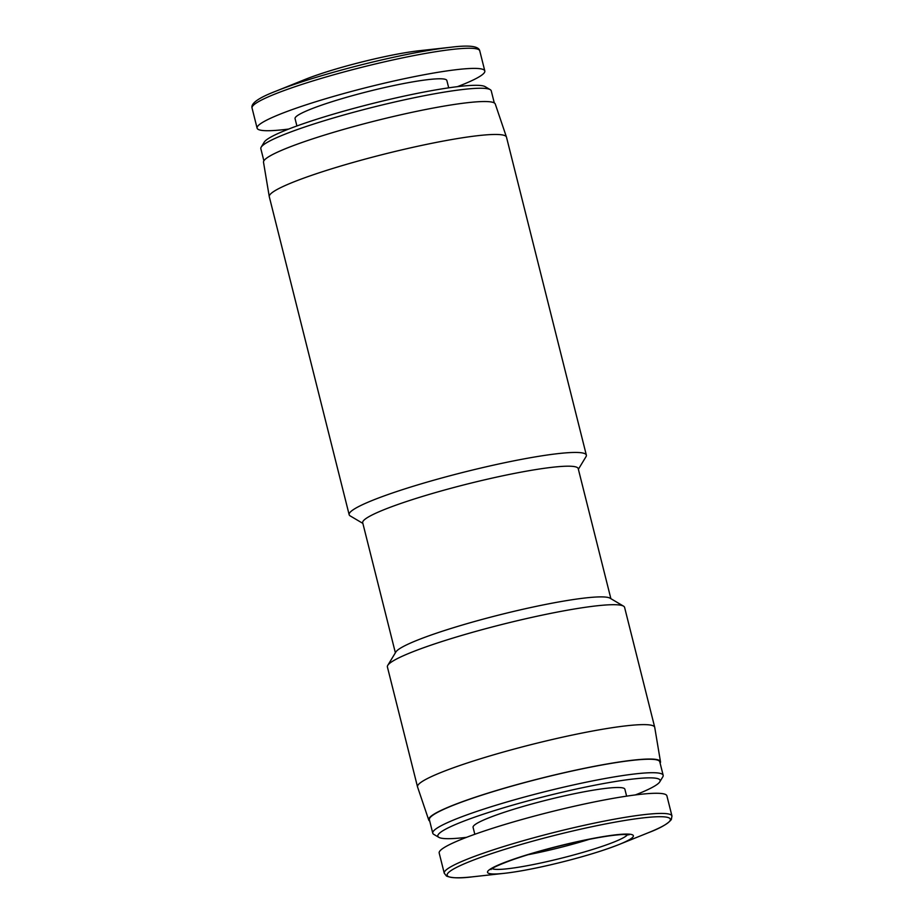 <?xml version="1.0" encoding="UTF-8"?>
<svg xmlns="http://www.w3.org/2000/svg" width="924" height="924" viewBox="0 0 924 924"><rect width="100%" height="100%" fill="white"/><g stroke="black" fill="none" stroke-linecap="round" stroke-linejoin="round"><path stroke-width="1.39" d="M586.347 455.116L506.479 137.133A122.28 13.283 165.9 0 0 506.444 137.029A122.28 13.283 165.9 0 0 405.601 148.983A122.28 13.283 165.9 0 0 269.265 196.604A122.28 13.283 165.9 0 0 269.288 196.72L349.156 514.691A122.28 13.283 -14.1 0 1 485.47 466.966A122.28 13.283 -14.1 0 1 586.347 455.116A122.28 13.283 -14.1 0 1 585.989 456.699L578.378 469.265M362.866 523.388L350.219 515.927A122.28 13.283 -14.1 0 1 349.156 514.691M506.444 137.029L495.276 104.019A119.485 12.982 165.9 0 0 396.743 115.719A119.485 12.982 165.9 0 0 263.513 162.243L269.265 196.604M395.38 652.806L362.705 522.753A111.099 12.07 -14.1 0 1 486.567 479.383A111.099 12.07 -14.1 0 1 578.216 468.618L610.88 598.671M429.706 821.055A119.485 12.982 -14.1 0 1 428.724 819.981L417.556 786.971A122.28 13.283 -14.1 0 1 417.521 786.867L387.399 666.943A122.28 13.283 -14.1 0 1 387.757 665.361L395.865 651.998A111.099 12.07 -14.1 0 1 519.392 610.083A111.099 12.07 -14.1 0 1 610.071 598.198L623.527 606.144A122.28 13.283 -14.1 0 1 624.589 607.368L654.712 727.28A122.28 13.283 -14.1 0 1 654.735 727.396L660.487 761.757A119.485 12.982 -14.1 0 1 660.129 763.178M494.294 102.945L491.245 90.829A118.792 12.913 165.9 0 0 490.217 89.64A118.792 12.913 165.9 0 0 393.254 102.345A118.792 12.913 165.9 0 0 261.18 147.159A118.792 12.913 165.9 0 0 260.834 148.706L263.871 160.822M387.757 665.361A122.28 13.283 -14.1 0 1 523.723 619.219A122.28 13.283 -14.1 0 1 623.527 606.144M490.217 89.64L485.169 86.66A114.599 12.451 165.9 0 0 391.626 98.914A114.599 12.451 165.9 0 0 264.218 142.157L261.18 147.159M417.521 786.867A122.28 13.283 -14.1 0 1 553.834 739.142A122.28 13.283 -14.1 0 1 654.712 727.28M428.724 819.981A119.485 12.982 -14.1 0 1 561.896 773.226A119.485 12.982 -14.1 0 1 660.487 761.757M448.706 87.838L446.858 80.492A78.263 8.501 165.9 0 0 382.305 88.08A78.263 8.501 165.9 0 0 295.056 118.619L296.904 125.964M466.585 837.329A114.599 12.451 -14.1 0 1 438.831 837.34L433.783 834.36A118.792 12.913 -14.1 0 1 432.755 833.171L429.371 819.692A118.792 12.913 -14.1 0 1 561.792 773.33A118.792 12.913 -14.1 0 1 659.782 761.815L663.166 775.294A118.792 12.913 -14.1 0 1 662.82 776.83L659.782 781.843A114.599 12.451 -14.1 0 1 635.319 794.94M432.755 833.171A118.792 12.913 -14.1 0 1 565.176 786.809A118.792 12.913 -14.1 0 1 663.166 775.294M457.415 86.671A117.394 12.751 165.9 0 0 484.811 70.963A117.394 12.751 165.9 0 0 387.976 82.34A117.394 12.751 165.9 0 0 257.103 128.159A117.394 12.751 165.9 0 0 288.681 129.06M438.831 837.34A114.599 12.451 -14.1 0 1 565.58 791.464A114.599 12.451 -14.1 0 1 659.782 781.843M474.821 834.291L473.076 827.338A78.263 8.501 -14.1 0 1 560.325 796.8A78.263 8.501 -14.1 0 1 624.878 789.212L626.622 796.153M439.189 853.037A117.394 12.751 -14.1 0 1 570.05 807.218A117.394 12.751 -14.1 0 1 666.897 795.841L671.956 815.984A117.394 12.751 -14.1 0 0 575.109 827.373A117.394 12.751 -14.1 0 0 444.248 873.192L439.189 853.037M528.02 854.723A68.48 7.438 165.9 0 0 547.181 850.658A68.48 7.438 165.9 0 0 589.397 839.304M450.924 47.239A115.084 12.509 165.9 0 0 381.912 59.875A115.084 12.509 165.9 0 0 275.768 91.233L305.082 79.441A75.191 8.166 165.9 0 1 374.428 58.951A75.191 8.166 165.9 0 1 419.519 50.693L450.924 47.239C469.149 44.941 478.759 46.131 479.752 50.808A117.394 12.751 165.9 0 0 382.917 62.197A117.394 12.751 165.9 0 0 252.044 108.004L257.103 128.159M648.232 832.767L618.918 844.559C600.923 851.605 577.823 858.442 549.618 865.049C531.577 869.195 516.528 871.944 504.481 873.307A75.191 8.166 -14.1 0 1 496.893 865.661A75.191 8.166 -14.1 0 1 571.367 843A75.191 8.166 -14.1 0 1 618.918 844.559A75.191 8.166 -14.1 0 1 549.572 865.049A75.191 8.166 -14.1 0 1 504.481 873.307L473.076 876.761A115.084 12.509 -14.1 0 1 461.446 865.06A115.084 12.509 -14.1 0 1 575.444 830.364A115.084 12.509 -14.1 0 1 648.232 832.767L648.232 832.767C660.14 828.262 667.844 823.861 671.344 819.542L671.956 815.984M627.615 834.58A70.328 7.646 -14.1 0 1 549.457 861.064A70.328 7.646 -14.1 0 1 492.099 868.618M275.768 91.233L275.768 91.233C258.616 97.829 250.716 103.419 252.044 108.004M419.519 50.693C407.472 52.056 392.423 54.805 374.382 58.951C346.177 65.569 323.077 72.395 305.082 79.441M629.036 834.834L623.573 834.488C612.289 834.938 594.825 837.837 571.205 843.208C549.087 848.359 529.579 853.868 512.681 859.736C488.091 868.733 491.291 869.946 490.967 869.507M479.752 50.808L484.811 70.963M473.076 876.761C460.383 878.424 451.513 878.181 446.454 876.021L444.248 873.192"/></g></svg>
